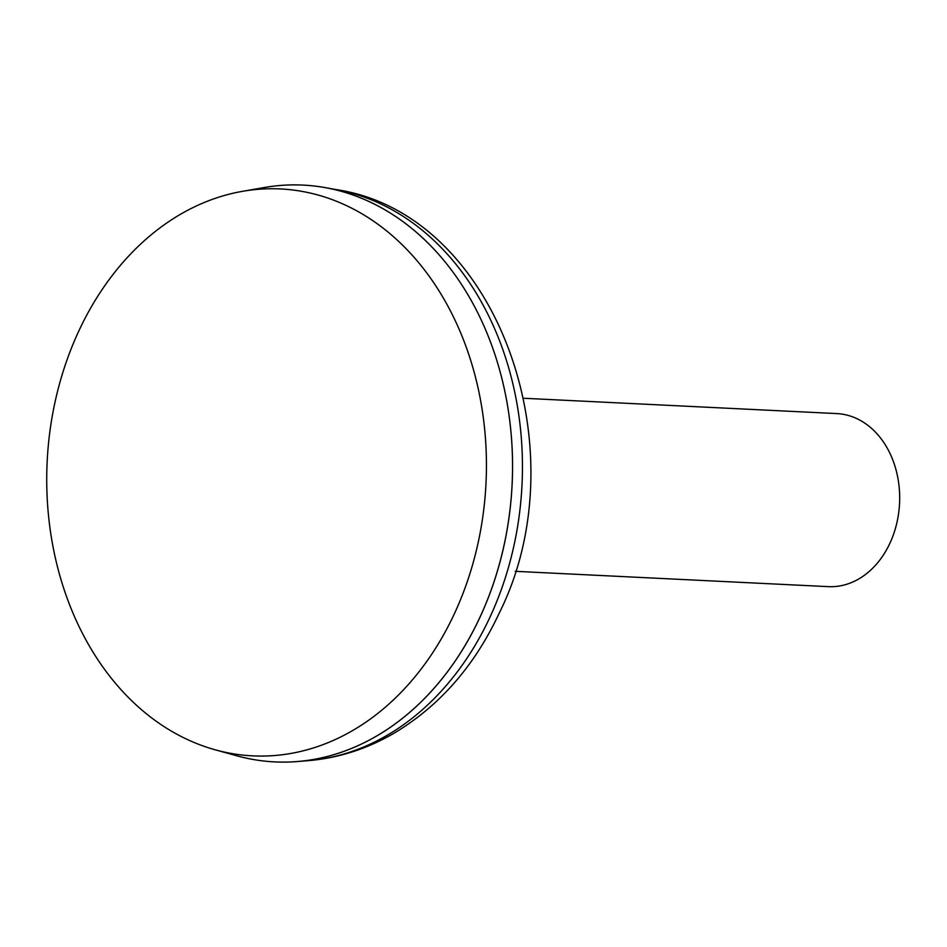 <?xml version="1.0" encoding="UTF-8"?>
<svg xmlns="http://www.w3.org/2000/svg" width="947" height="947" viewBox="0 0 947 947"><rect width="100%" height="100%" fill="white"/><g stroke="black" fill="none" stroke-linecap="round" stroke-linejoin="round"><path stroke-width="1.42" d="M515.192 571.313L828.341 586.643A86.627 67.059 -87.2 0 0 889.92 543.211A86.627 67.059 -87.2 0 0 836.817 413.59L523.667 398.261M454.453 613.585A283.792 219.68 -87.2 0 0 452.027 314.037A283.792 219.68 -87.2 0 0 242.539 191.318A283.792 219.68 -87.2 0 0 78.708 331.237A283.792 219.68 -87.2 0 0 215.206 749.799A283.792 219.68 -87.2 0 0 454.453 613.585M274.748 761.909A288.752 223.516 -87.2 0 0 297.192 761.554A288.752 223.516 -87.2 0 0 480.034 617.136A288.752 223.516 -87.2 0 0 477.537 312.368A288.752 223.516 -87.2 0 0 264.402 187.506L242.539 191.318M215.206 749.799L236.584 755.73A288.752 223.516 -87.2 0 0 479.999 617.136A288.752 223.516 -87.2 0 0 325.295 187.636A288.752 223.516 -87.2 0 0 302.993 185.091M336.067 189.578C497.518 213.418 580.842 450.736 499.093 613.396C474.411 666.191 439.313 706.178 393.81 733.357C366.809 749.018 338.245 758.121 308.106 760.666A287.332 222.415 -87.2 0 0 490.061 616.971A287.332 222.415 -87.2 0 0 336.067 189.578L325.295 187.636M308.106 760.666L297.192 761.554"/></g></svg>
